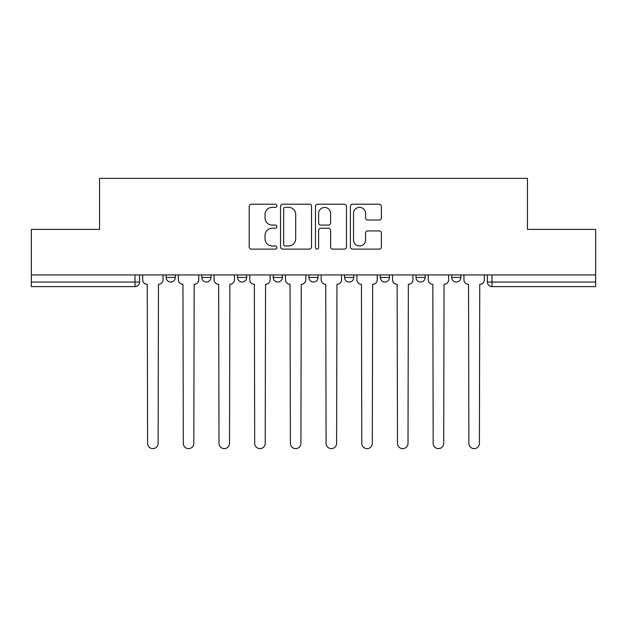 <?xml version="1.0" encoding="UTF-8"?>
<svg xmlns="http://www.w3.org/2000/svg" width="627" height="627" viewBox="0 0 627 627"><rect width="100%" height="100%" fill="white"/><g stroke="black" fill="none" stroke-linecap="round" stroke-linejoin="round"><path stroke-width="0.94" d="M276.891 205.766A1.575 1.575 0 0 0 275.316 204.198L251.451 204.198A2.249 2.249 0 0 0 249.201 206.44L249.201 246.873A2.249 2.249 0 0 0 251.451 249.123L275.316 249.123A1.575 1.575 0 0 0 276.891 247.547A1.575 1.575 0 0 0 275.316 245.972L272.228 245.972A7.187 7.187 0 0 1 265.041 238.785L265.041 235.415A7.187 7.187 0 0 1 272.228 228.228L275.316 228.228A1.575 1.575 0 0 0 276.891 226.66A1.575 1.575 0 0 0 275.316 225.085L272.228 225.085A7.187 7.187 0 0 1 265.041 217.898L265.041 214.528A7.187 7.187 0 0 1 272.228 207.341L275.316 207.341A1.575 1.575 0 0 0 276.891 205.766M451.714 274.94L451.714 277.455L460.869 277.455A4.577 4.577 0 0 1 456.291 282.032A4.577 4.577 0 0 1 451.714 277.455L451.714 274.94M380.323 274.94L380.323 277.455L389.469 277.455A4.577 4.577 0 0 1 384.892 282.032A4.577 4.577 0 0 1 380.323 277.455L380.323 274.94M344.623 274.94L344.623 277.455L353.777 277.455A4.577 4.577 0 0 1 349.2 282.032A4.577 4.577 0 0 1 344.623 277.455L344.623 274.94M273.223 274.94L273.223 277.455L282.377 277.455A4.577 4.577 0 0 1 277.8 282.032A4.577 4.577 0 0 1 273.223 277.455L273.223 274.94M379.147 220.03A2.249 2.249 0 0 0 381.388 217.788L381.388 206.44A2.249 2.249 0 0 0 379.147 204.198L352.64 204.198A2.249 2.249 0 0 0 350.391 206.44L350.391 246.873A2.249 2.249 0 0 0 352.64 249.123L379.147 249.123A2.249 2.249 0 0 0 381.388 246.873L381.388 233.173A2.249 2.249 0 0 0 379.147 230.924L367.798 230.924A2.249 2.249 0 0 0 365.557 233.173L365.557 239.969A6.011 6.011 0 0 1 359.545 245.972A6.011 6.011 0 0 1 353.534 239.969L353.534 213.352A6.011 6.011 0 0 1 359.545 207.341A6.011 6.011 0 0 1 365.557 213.352L365.557 217.788A2.249 2.249 0 0 0 367.798 220.03L379.147 220.03M31.35 274.94L31.35 229.404L99.544 229.404L99.544 178.374L527.456 178.374L527.456 229.404L595.65 229.404L595.65 274.94L31.35 274.94L31.35 282.032L139.586 282.032L139.586 274.94L139.586 282.032A4.577 4.577 0 0 1 135.009 286.61L31.35 286.61L31.35 282.032M311.533 206.44A2.249 2.249 0 0 0 309.291 204.198L282.785 204.198A2.249 2.249 0 0 0 280.535 206.44L280.535 246.873A2.249 2.249 0 0 0 282.785 249.123L309.291 249.123A2.249 2.249 0 0 0 311.533 246.873L311.533 206.44M317.709 204.198L344.215 204.198A2.249 2.249 0 0 1 346.465 206.44L346.465 246.873A2.249 2.249 0 0 1 344.215 249.123L332.874 249.123A2.249 2.249 0 0 1 330.625 246.873L330.625 230.477A2.249 2.249 0 0 0 328.383 228.228L320.859 228.228A2.249 2.249 0 0 0 318.61 230.477L318.61 247.547A1.575 1.575 0 0 1 317.035 249.123A1.575 1.575 0 0 1 315.467 247.547L315.467 206.44A2.249 2.249 0 0 1 317.709 204.198M487.414 274.94L487.414 282.032L595.65 282.032L595.65 286.61L491.991 286.61A4.577 4.577 0 0 1 487.414 282.032M595.65 274.94L595.65 282.032M460.869 274.94L460.869 277.455M425.169 274.94L425.169 277.455A4.577 4.577 0 0 1 420.592 282.032A4.577 4.577 0 0 1 416.014 277.455L425.169 277.455L425.169 274.94M416.014 274.94L416.014 277.455M389.469 274.94L389.469 277.455L389.469 274.94M353.777 277.455L353.777 274.94L353.777 277.455A4.577 4.577 0 0 1 349.2 282.032M318.077 274.94L318.077 277.455A4.577 4.577 0 0 1 313.5 282.032A4.577 4.577 0 0 1 308.923 277.455A4.577 4.577 0 0 0 313.5 282.032A4.577 4.577 0 0 0 318.077 277.455L318.077 274.94M308.923 274.94L308.923 277.455L318.077 277.455M282.377 274.94L282.377 277.455M246.677 274.94L246.677 277.455A4.577 4.577 0 0 1 242.108 282.032A4.577 4.577 0 0 1 237.531 277.455A4.577 4.577 0 0 0 242.108 282.032A4.577 4.577 0 0 0 246.677 277.455L237.531 277.455L237.531 274.94M201.831 274.94L201.831 277.455L210.985 277.455L210.985 274.94L210.985 277.455A4.577 4.577 0 0 1 206.408 282.032A4.577 4.577 0 0 1 201.831 277.455A4.577 4.577 0 0 0 206.408 282.032M175.286 274.94L175.286 277.455A4.577 4.577 0 0 1 170.709 282.032A4.577 4.577 0 0 1 166.131 277.455L175.286 277.455L175.286 274.94M166.131 274.94L166.131 277.455M285.254 207.341A1.575 1.575 0 0 0 283.686 208.916L283.686 244.405A1.575 1.575 0 0 0 285.254 245.972L288.514 245.972A7.187 7.187 0 0 0 295.701 238.785L295.701 214.528A7.187 7.187 0 0 0 288.514 207.341L285.254 207.341M330.625 213.462A6.011 6.011 0 0 0 324.621 207.451A6.011 6.011 0 0 0 318.61 213.462L318.61 222.844A2.249 2.249 0 0 0 320.859 225.085L328.383 225.085A2.249 2.249 0 0 0 330.625 222.844L330.625 213.462M142.674 279.744L142.674 274.94L142.674 279.744A4.577 4.577 48.4 0 0 147.251 284.321L147.596 443.36A5.267 5.267 48.4 0 0 152.863 448.626A5.267 5.267 48.4 0 0 158.122 443.36L158.466 284.321A4.577 4.577 48.4 0 0 163.044 279.744L163.044 274.94M147.251 284.321L147.596 443.36M158.122 443.36L158.466 284.321M178.374 279.744L178.374 274.94L178.374 279.744A4.577 4.577 48.4 0 0 182.951 284.321L183.296 443.36A5.267 5.267 48.4 0 0 188.555 448.626A5.267 5.267 48.4 0 0 193.821 443.36L194.166 284.321A4.577 4.577 48.4 0 0 198.743 279.744L198.743 274.94M214.073 279.744L214.073 274.94L214.073 279.744A4.577 4.577 48.4 0 0 218.651 284.321L218.995 443.36A5.267 5.267 48.4 0 0 224.254 448.626A5.267 5.267 48.4 0 0 229.521 443.36L229.858 284.321A4.577 4.577 48.4 0 0 234.435 279.744L234.435 274.94M182.951 284.321L183.296 443.36M193.821 443.36L194.166 284.321M218.651 284.321L218.995 443.36M229.521 443.36L229.858 284.321M249.773 279.744L249.773 274.94L249.773 279.744A4.577 4.577 48.4 0 0 254.35 284.321L254.687 443.36A5.267 5.267 48.4 0 0 259.954 448.626A5.267 5.267 48.4 0 0 265.213 443.36L265.558 284.321A4.577 4.577 48.4 0 0 270.135 279.744L270.135 274.94M285.465 279.744L285.465 274.94L285.465 279.744A4.577 4.577 48.4 0 0 290.042 284.321L290.387 443.36A5.267 5.267 48.4 0 0 295.654 448.626A5.267 5.267 48.4 0 0 300.913 443.36L301.258 284.321A4.577 4.577 48.4 0 0 305.835 279.744L305.835 274.94M321.165 279.744L321.165 274.94L321.165 279.744A4.577 4.577 48.4 0 0 325.742 284.321L326.087 443.36A5.267 5.267 48.4 0 0 331.346 448.626A5.267 5.267 48.4 0 0 336.613 443.36L336.958 284.321A4.577 4.577 48.4 0 0 341.535 279.744L341.535 274.94M254.35 284.321L254.687 443.36M265.213 443.36L265.558 284.321M290.042 284.321L290.387 443.36M300.913 443.36L301.258 284.321M325.742 284.321L326.087 443.36M336.613 443.36L336.958 284.321M356.865 279.744L356.865 274.94L356.865 279.744A4.577 4.577 48.4 0 0 361.442 284.321L361.787 443.36A5.267 5.267 48.4 0 0 367.046 448.626A5.267 5.267 48.4 0 0 372.313 443.36L372.65 284.321A4.577 4.577 48.4 0 0 377.227 279.744L377.227 274.94M361.442 284.321L361.787 443.36M372.313 443.36L372.65 284.321M392.565 279.744L392.565 274.94L392.565 279.744A4.577 4.577 48.4 0 0 397.142 284.321L397.479 443.36A5.267 5.267 48.4 0 0 402.746 448.626A5.267 5.267 48.4 0 0 408.005 443.36L408.349 284.321A4.577 4.577 48.4 0 0 412.927 279.744L412.927 274.94M397.142 284.321L397.479 443.36M408.005 443.36L408.349 284.321M428.257 279.744L428.257 274.94L428.257 279.744A4.577 4.577 48.4 0 0 432.834 284.321L433.179 443.36A5.267 5.267 48.4 0 0 438.445 448.626A5.267 5.267 48.4 0 0 443.704 443.36L444.049 284.321A4.577 4.577 48.4 0 0 448.626 279.744L448.626 274.94M432.834 284.321L433.179 443.36M443.704 443.36L444.049 284.321M463.956 279.744L463.956 274.94L463.956 279.744A4.577 4.577 48.4 0 0 468.534 284.321L468.878 443.36A5.267 5.267 48.4 0 0 474.137 448.626A5.267 5.267 48.4 0 0 479.404 443.36L479.749 284.321A4.577 4.577 48.4 0 0 484.326 279.744L484.326 274.94M468.534 284.321L468.878 443.36M479.404 443.36L479.749 284.321M135.009 274.94L135.009 286.61M491.991 274.94L491.991 286.61"/></g></svg>
